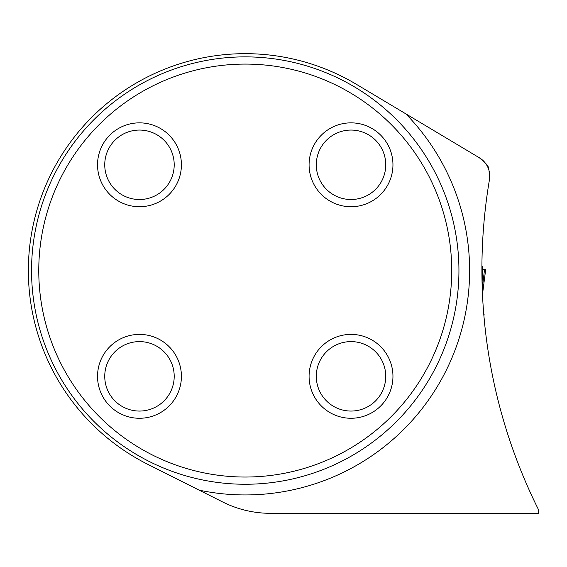 <?xml version="1.0" encoding="UTF-8"?>
<svg xmlns="http://www.w3.org/2000/svg" width="567" height="567" viewBox="0 0 567 567"><rect width="100%" height="100%" fill="white"/><g stroke="black" fill="none" stroke-linecap="round" stroke-linejoin="round"><path stroke-width="0.85" d="M489.456 179.675A21.369 21.369 0 0 0 479.349 157.761C485.21 162.686 487.719 165.217 486.862 165.366C488.527 165.429 489.392 170.199 489.456 179.675A537.963 537.963 0 0 0 538.65 509.974L538.65 513.319L270.587 513.319A106.844 106.844 0 0 1 222.604 501.937L147.831 464.352A216.899 216.899 0 0 1 138.199 81.924A216.899 216.899 0 0 1 356.48 84.363L405.795 113.825L356.48 84.363M482.219 287.838L481.907 269.531M483.97 316.563L484.7 323.984M484.431 321.517L483.892 315.699M483.828 314.905L484.778 314.905M458.937 270.565A213.688 213.688 0 0 1 245.249 484.253A213.688 213.688 0 0 1 31.554 270.565A213.688 213.688 0 0 1 245.249 56.87A213.688 213.688 0 0 1 458.937 270.565M451.722 270.565A206.48 206.48 0 0 1 142.005 449.376A206.48 206.48 0 0 1 142.005 91.748A206.48 206.48 0 0 1 451.722 270.565M181.412 376.332A41.937 41.937 0 0 0 139.475 334.395A41.937 41.937 0 0 0 97.538 376.332A41.937 41.937 0 0 0 139.475 418.269A41.937 41.937 0 0 0 181.412 376.332M181.412 164.791A41.937 41.937 0 0 1 139.475 206.728A41.937 41.937 0 0 1 97.538 164.791A41.937 41.937 0 0 1 139.475 122.855A41.937 41.937 0 0 1 181.412 164.791M392.952 376.332A41.937 41.937 0 0 1 351.016 418.269A41.937 41.937 0 0 1 309.079 376.332A41.937 41.937 0 0 1 351.016 334.395A41.937 41.937 0 0 1 392.952 376.332M392.952 164.791A41.937 41.937 0 0 0 351.016 122.855A41.937 41.937 0 0 0 309.079 164.791A41.937 41.937 0 0 0 351.016 206.728A41.937 41.937 0 0 0 392.952 164.791M316.294 376.332A34.722 34.722 0 0 1 368.38 346.26A34.722 34.722 0 0 1 368.38 406.404A34.722 34.722 0 0 1 316.294 376.332M316.294 164.791A34.722 34.722 0 0 1 368.38 134.719A34.722 34.722 0 0 1 368.38 194.864A34.722 34.722 0 0 1 316.294 164.791M104.746 164.791A34.722 34.722 0 0 1 156.839 134.719A34.722 34.722 0 0 1 156.839 194.864A34.722 34.722 0 0 1 104.746 164.791M104.746 376.332A34.722 34.722 0 0 1 156.839 346.26A34.722 34.722 0 0 1 156.839 406.404A34.722 34.722 0 0 1 104.746 376.332M479.349 157.761L405.795 113.825A224.376 224.376 0 0 1 199.159 490.157M482.404 266.922L482.106 284.117M482.255 288.787L484.523 269.488L482.864 269.538M482.864 291.459L485.685 269.474L482.418 269.488M482.871 291.452L485.685 269.481L482.545 269.183M482.361 269.488L484.523 269.488L482.368 269.183M481.915 266.228L482.418 266.228M482.46 269.495L482.9 269.495"/></g></svg>
